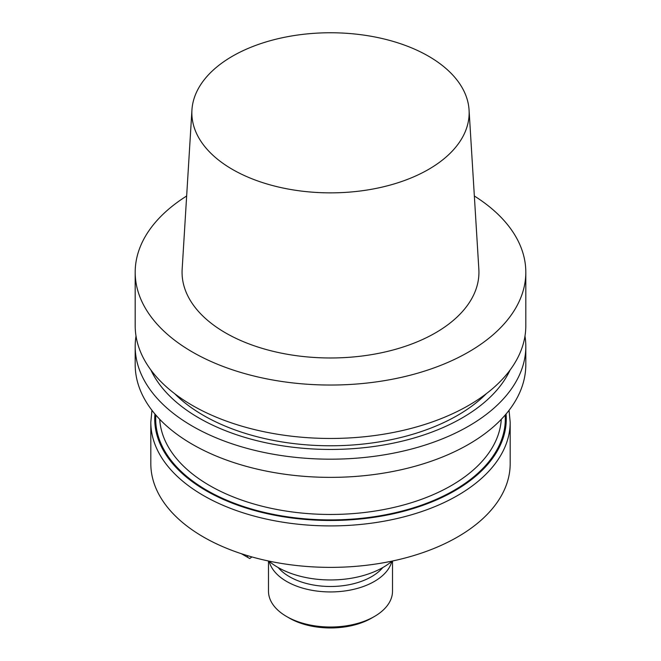 <?xml version="1.0" encoding="UTF-8"?>
<svg xmlns="http://www.w3.org/2000/svg" width="661" height="661" viewBox="0 0 661 661"><rect width="100%" height="100%" fill="white"/><g stroke="black" fill="none" stroke-linecap="round" stroke-linejoin="round"><path stroke-width="0.99" d="M192.401 352.016A195.309 112.758 0 0 0 405.243 376.456A195.309 112.758 0 0 0 525.809 272.282A195.309 112.758 0 0 0 474.35 196.011A195.309 112.758 0 0 1 525.809 272.282A195.309 112.758 0 0 1 405.243 376.456A195.309 112.758 0 0 1 192.401 352.016A195.309 112.758 0 0 1 135.191 272.282A195.309 112.758 0 0 0 192.401 352.016M186.65 196.011A195.309 112.758 0 0 0 135.191 272.282A195.309 112.758 0 0 1 186.65 196.011M192.401 405.441A195.309 112.758 0 0 0 405.243 429.881A195.309 112.758 0 0 0 525.809 325.708L525.809 272.282L525.809 325.708A195.309 112.758 0 0 1 405.243 429.881A195.309 112.758 0 0 1 192.401 405.441A195.309 112.758 0 0 1 135.191 325.708A195.309 112.758 0 0 0 192.401 405.441M225.541 332.88A148.436 85.699 0 0 0 389.726 350.859A148.436 85.699 0 0 0 478.845 269.242A148.436 85.699 0 0 1 389.726 350.859A148.436 85.699 0 0 1 225.541 332.88A148.436 85.699 0 0 1 182.155 269.242A148.436 85.699 0 0 0 225.541 332.88M428.543 56.21A138.653 80.047 180 0 1 469.062 109.974A138.653 80.047 180 0 1 330.5 192.863A138.653 80.047 180 0 1 191.938 109.974A138.653 80.047 180 0 1 279.719 38.321A138.653 80.047 180 0 1 428.543 56.21A138.653 80.047 180 0 1 469.062 109.974A138.653 80.047 180 0 1 330.5 192.863A138.653 80.047 180 0 1 191.938 109.974A138.653 80.047 180 0 1 279.719 38.321A138.653 80.047 180 0 1 428.543 56.21M203.448 415.397A179.685 103.736 180 0 1 174.62 393.642A179.685 103.736 180 0 0 203.448 415.397A179.685 103.736 180 0 0 486.38 393.642A179.685 103.736 180 0 1 203.448 415.397M198.961 417.992A186.022 107.396 180 0 1 150.89 370.003A186.022 107.396 180 0 0 198.961 417.992A186.022 107.396 180 0 0 510.11 370.003A186.022 107.396 180 0 1 198.961 417.992M524.983 336.069A195.309 112.758 180 0 1 525.809 346.422A195.309 112.758 180 0 1 405.243 450.604A195.309 112.758 180 0 1 192.401 426.155A195.309 112.758 180 0 1 135.191 346.422A195.309 112.758 180 0 1 136.017 336.069A195.309 112.758 180 0 0 135.191 346.422A195.309 112.758 180 0 0 192.401 426.155A195.309 112.758 180 0 0 405.243 450.604A195.309 112.758 180 0 0 525.809 346.422A195.309 112.758 180 0 0 524.983 336.069M192.401 444.341A195.309 112.758 0 0 0 405.243 468.789A195.309 112.758 0 0 0 525.809 364.608L525.809 346.422L525.809 364.608A195.309 112.758 0 0 1 405.243 468.789A195.309 112.758 0 0 1 192.401 444.341A195.309 112.758 0 0 1 135.191 364.608A195.309 112.758 0 0 0 192.401 444.341M203.448 536.996A179.685 103.736 180 0 1 150.815 463.642A179.685 103.736 180 0 0 203.448 536.996A179.685 103.736 180 0 0 399.261 559.479A179.685 103.736 180 0 0 510.185 463.642A179.685 103.736 180 0 1 399.261 559.479A179.685 103.736 180 0 1 203.448 536.996M277.884 567.378A74.412 42.965 180 0 1 268.895 561.09A74.412 42.965 180 0 0 277.884 567.378A74.412 42.965 180 0 0 392.105 561.09A74.412 42.965 180 0 1 277.884 567.378M251.932 556.934L249.726 558.528L251.932 556.934M247.511 557.256L247.511 555.653L247.511 557.256L249.726 558.528L241.414 553.728L247.511 557.256M289.411 576.665A58.102 33.546 0 0 0 382.802 567.551A58.102 33.546 0 0 1 289.411 576.665A58.102 33.546 0 0 1 278.198 567.551A58.102 33.546 0 0 0 289.411 576.665M371.589 618.126A58.102 33.546 180 0 1 289.411 618.126L286.651 616.531A62.01 35.801 0 0 0 374.349 616.531A62.01 35.801 0 0 0 392.51 591.215A62.01 35.801 0 0 1 374.349 616.531A62.01 35.801 0 0 1 286.651 616.531A62.01 35.801 0 0 1 268.49 591.215A62.01 35.801 0 0 0 286.651 616.531L289.411 618.126A58.102 33.546 180 0 0 371.589 618.126L374.349 616.531L371.589 618.126M286.651 581.449A62.01 35.801 180 0 1 269.143 561.296A62.01 35.801 180 0 0 286.651 581.449A62.01 35.801 180 0 0 350.024 590.116A62.01 35.801 180 0 0 391.857 561.296A62.01 35.801 180 0 1 350.024 590.116A62.01 35.801 180 0 1 286.651 581.449M501.286 419.314A170.893 98.663 180 0 1 330.5 514.465A170.893 98.663 180 0 1 159.714 419.314A170.893 98.663 180 0 0 330.5 514.465A170.893 98.663 180 0 0 501.286 419.314M505.169 415.058A174.801 100.918 180 0 1 330.5 519.91A174.801 100.918 180 0 1 155.831 415.058A174.801 100.918 180 0 0 330.5 519.91A174.801 100.918 180 0 0 505.169 415.058M506.062 414.009A175.776 101.48 180 0 1 330.5 520.471A175.776 101.48 180 0 1 154.938 414.009A175.776 101.48 180 0 0 330.5 520.471A175.776 101.48 180 0 0 506.062 414.009M510.185 422.181A179.685 103.736 180 0 1 330.5 525.916A179.685 103.736 180 0 1 150.815 422.181L150.815 463.642L150.815 422.181A179.685 103.736 180 0 0 330.5 525.916A179.685 103.736 180 0 0 510.185 422.181L509.053 410.307L510.185 422.181L510.185 463.642L510.185 422.181M135.191 325.708L135.191 272.282L135.191 325.708M191.938 109.974L182.155 269.242L191.938 109.974M469.062 109.974L478.845 269.242L469.062 109.974M135.191 364.608L135.191 346.422L135.191 364.608M151.947 410.307L150.815 422.181L151.947 410.307M268.49 561.007L268.49 591.215L268.49 561.007M392.51 561.007L392.51 591.215L392.51 561.007"/></g></svg>
